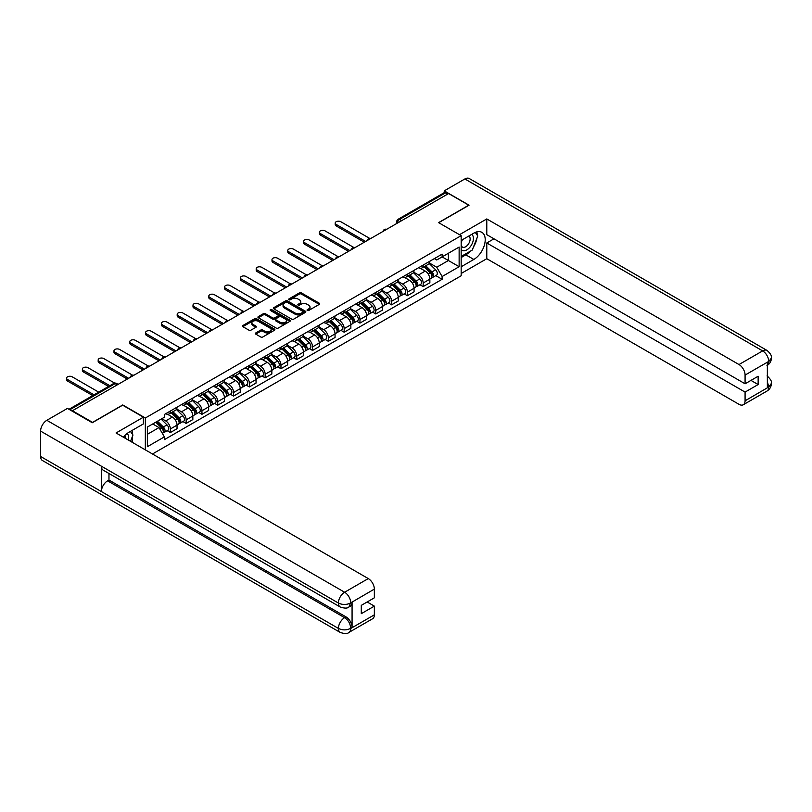 <?xml version="1.0" encoding="UTF-8"?>
<svg xmlns="http://www.w3.org/2000/svg" width="812" height="812" viewBox="0 0 812 812"><rect width="100%" height="100%" fill="white"/><g stroke="black" fill="none" stroke-linecap="round" stroke-linejoin="round"><path stroke-width="1.22" d="M307.332 310.468A0.985 0.568 0 0 0 308.722 310.468L319.289 304.368A1.411 0.812 0 0 0 319.695 303.8A1.411 0.812 0 0 0 319.289 303.221L301.384 292.888A1.411 0.812 0 0 0 299.395 292.888L288.839 298.989A0.985 0.568 0 0 0 290.229 299.79L291.589 298.999A4.496 2.598 0 0 1 297.953 298.999L299.445 299.861A4.496 2.598 0 0 1 300.765 301.699A4.496 2.598 0 0 1 299.445 303.536L298.085 304.327A0.985 0.568 0 0 0 299.476 305.129L300.836 304.338A4.496 2.598 0 0 1 307.2 304.338L308.692 305.2A4.496 2.598 0 0 1 310.011 307.037A4.496 2.598 0 0 1 308.692 308.875L307.332 309.666A0.985 0.568 0 0 0 307.332 310.468L307.332 309.666M255.75 332.961A1.411 0.812 0 0 0 255.344 333.529A1.411 0.812 0 0 0 255.75 334.108L260.774 337A1.411 0.812 0 0 0 262.763 337L274.497 330.23A1.411 0.812 0 0 0 274.903 329.652A1.411 0.812 0 0 0 274.497 329.083L256.592 318.751A1.411 0.812 0 0 0 254.613 318.751L242.879 325.521A1.411 0.812 0 0 0 242.463 326.099A1.411 0.812 0 0 0 242.879 326.668L248.939 330.169A1.411 0.812 0 0 0 250.928 330.169L255.953 327.277A1.411 0.812 0 0 0 256.359 326.698A1.411 0.812 0 0 0 255.953 326.13L252.938 324.394A3.766 2.172 0 0 1 251.842 322.851A3.766 2.172 0 0 1 254.166 320.852A3.766 2.172 0 0 1 258.267 321.319L270.041 328.119A3.766 2.172 0 0 1 271.147 329.652A3.766 2.172 0 0 1 268.823 331.661A3.766 2.172 0 0 1 264.722 331.195L262.763 330.058A1.411 0.812 0 0 0 260.774 330.058L255.75 332.961L255.75 334.108M145.338 417.997L122.744 404.955L92.558 422.382L72.41 410.75L448.6 193.55L468.757 205.192L438.571 222.62L461.165 235.653L145.338 417.997L145.338 449.868M291.691 319.157A1.411 0.812 0 0 0 293.68 319.157L305.413 312.376A1.411 0.812 0 0 0 305.83 311.808A1.411 0.812 0 0 0 305.413 311.229L287.519 300.897A1.411 0.812 0 0 0 285.53 300.897L273.796 307.667A1.411 0.812 0 0 0 273.39 308.245A1.411 0.812 0 0 0 273.796 308.824L291.691 319.157M270.761 310.681A0.985 0.568 0 0 1 271.756 310.823L289.935 321.319L278.222 328.078A1.411 0.812 0 0 1 276.232 328.078L258.338 317.746L258.338 316.599A1.411 0.812 0 0 0 257.922 317.167A1.411 0.812 0 0 0 258.338 317.746M258.338 316.599L263.362 313.696A1.411 0.812 0 0 1 265.341 313.696L272.609 317.888A1.411 0.812 0 0 0 274.588 317.888L277.927 315.969A1.411 0.812 0 0 0 278.333 315.391A1.411 0.812 0 0 0 277.927 314.823L270.366 310.458A0.985 0.568 0 0 1 271.756 309.656L289.955 320.151A1.411 0.812 0 0 1 290.361 320.73A1.411 0.812 0 0 1 289.955 321.308L289.955 320.151M152.473 453.989L461.165 275.775L461.165 235.653M72.41 410.75L72.41 411.268M401.707 220.631L399.575 219.402A2.862 1.654 60 0 0 398.144 219.26L444.032 192.769A2.862 1.654 60 0 1 445.463 192.911L399.575 219.402A2.862 1.654 120 0 0 397.545 222.904L397.545 223.026M447.585 194.139L445.463 192.911M423.174 265.077A6.587 3.806 60 0 1 421.814 268.031L428.492 264.174A6.587 3.806 -120 0 0 429.863 261.21M413.684 272.172L418.515 274.953A6.587 3.806 60 0 1 423.174 283.023L429.863 279.166A6.587 3.806 -120 0 0 425.204 271.096L420.413 268.336M429.863 279.166L429.863 282.738L423.174 286.595L419.966 284.738M421.814 268.031A6.587 3.806 60 0 1 418.566 267.737M423.174 283.023L423.174 286.595M407.37 274.192A6.587 3.806 60 0 1 406.01 277.156L412.699 273.289A6.587 3.806 -120 0 0 414.059 270.335M404.173 293.863L407.37 295.72L414.059 291.853L414.059 288.29A6.587 3.806 -120 0 0 409.4 280.221L404.62 277.46M406.01 277.156A6.587 3.806 60 0 1 402.762 276.851M397.89 281.287L402.711 284.078A6.587 3.806 60 0 1 407.37 292.147L407.37 295.72M391.577 283.317A6.587 3.806 60 0 1 390.207 286.281L396.895 282.414A6.587 3.806 -120 0 0 398.256 279.46M388.369 302.988L391.577 304.835L398.256 300.978L398.256 297.415A6.587 3.806 -120 0 0 393.597 289.346L388.816 286.575M390.207 286.281A6.587 3.806 60 0 1 386.969 285.976M382.087 290.412L386.918 293.203A6.587 3.806 60 0 1 391.577 301.272L391.577 304.835M375.773 292.442A6.587 3.806 60 0 1 374.403 295.395L381.092 291.538A6.587 3.806 -120 0 0 382.452 288.585M372.566 312.112L375.773 313.96L382.462 310.103L382.462 306.53A6.587 3.806 -120 0 0 377.793 298.461L373.012 295.7M374.403 295.395A6.587 3.806 60 0 1 371.165 295.101M366.283 299.537L371.114 302.328A6.587 3.806 60 0 1 375.773 310.397L375.773 313.96M359.97 301.567A6.587 3.806 60 0 1 358.61 304.52L365.288 300.663A6.587 3.806 -120 0 0 366.659 297.7M356.762 321.237L359.97 323.085L366.659 319.228L366.659 315.655A6.587 3.806 -120 0 0 362 307.586L357.209 304.825M358.61 304.52A6.587 3.806 60 0 1 355.362 304.226M350.479 308.661L355.311 311.443A6.587 3.806 60 0 1 359.97 319.522L359.97 323.085M344.166 310.692A6.587 3.806 60 0 1 342.806 313.645L349.485 309.788A6.587 3.806 -120 0 0 350.855 306.824M340.969 330.362L344.166 332.209L350.855 328.352L350.855 324.78A6.587 3.806 -120 0 0 346.196 316.71L341.405 313.95M342.806 313.645A6.587 3.806 60 0 1 339.558 313.351M334.686 317.786L339.507 320.567A6.587 3.806 60 0 1 344.166 328.637L344.166 332.209M328.363 319.806A6.587 3.806 60 0 1 327.003 322.77L333.691 318.913A6.587 3.806 -120 0 0 335.051 315.949M325.165 339.477L328.373 341.334L335.051 337.467L335.051 333.905A6.587 3.806 -120 0 0 330.393 325.835L325.612 323.075M327.003 322.77A6.587 3.806 60 0 1 323.755 322.465M318.883 326.901L323.704 329.692A6.587 3.806 60 0 1 328.373 337.762L328.373 341.334M312.569 328.931A6.587 3.806 60 0 1 311.199 331.895L317.888 328.028A6.587 3.806 -120 0 0 319.248 325.074M309.362 348.602L312.569 350.449L319.248 346.592L319.248 343.029A6.587 3.806 -120 0 0 314.589 334.96L309.808 332.189M311.199 331.895A6.587 3.806 60 0 1 307.961 331.59M303.079 336.026L307.91 338.817A6.587 3.806 60 0 1 312.569 346.886L312.569 350.449M296.766 338.056A6.587 3.806 60 0 1 295.395 341.01L302.084 337.153A6.587 3.806 -120 0 0 303.455 334.199M293.558 357.727L296.766 359.574L303.455 355.717L303.455 352.154A6.587 3.806 -120 0 0 298.796 344.075L294.005 341.314M295.395 341.01A6.587 3.806 60 0 1 292.158 340.715M287.275 345.151L292.107 347.942A6.587 3.806 60 0 1 296.766 356.011L296.766 359.574M280.962 347.181A6.587 3.806 60 0 1 279.602 350.134L286.281 346.277A6.587 3.806 -120 0 0 287.651 343.324M277.755 366.851L280.962 368.699L287.651 364.842L287.651 361.269A6.587 3.806 -120 0 0 282.992 353.2L278.201 350.439M279.602 350.134A6.587 3.806 60 0 1 276.354 349.84M271.472 354.276L276.303 357.057A6.587 3.806 60 0 1 280.962 365.136L280.962 368.699M265.159 356.306A6.587 3.806 60 0 1 263.798 359.259L270.487 355.402A6.587 3.806 -120 0 0 271.847 352.438M261.961 375.976L265.159 377.824L271.847 373.967L271.847 370.394A6.587 3.806 -120 0 0 267.189 362.325L262.408 359.564M263.798 359.259A6.587 3.806 60 0 1 260.55 358.965M255.678 363.4L260.5 366.182A6.587 3.806 60 0 1 265.159 374.251L265.159 377.824M249.365 365.42A6.587 3.806 60 0 1 247.995 368.384L254.684 364.527A6.587 3.806 -120 0 0 256.044 361.563M246.158 385.091L249.365 386.948L256.044 383.081L256.044 379.519A6.587 3.806 -120 0 0 251.385 371.449L246.604 368.689M247.995 368.384A6.587 3.806 60 0 1 244.757 368.08M239.875 372.515L244.706 375.306A6.587 3.806 60 0 1 249.365 383.376L249.365 386.948M233.562 374.545A6.587 3.806 60 0 1 232.191 377.509L238.88 373.642A6.587 3.806 -120 0 0 240.24 370.688M230.354 394.216L233.562 396.063L240.24 392.206L240.24 388.643A6.587 3.806 -120 0 0 235.581 380.574L230.801 377.803M232.191 377.509A6.587 3.806 60 0 1 228.954 377.204M224.071 381.64L228.903 384.431A6.587 3.806 60 0 1 233.562 392.5L233.562 396.063M217.758 383.67A6.587 3.806 60 0 1 216.398 386.624L223.077 382.767A6.587 3.806 -120 0 0 224.447 379.813M214.551 403.341L217.758 405.188L224.447 401.331L224.447 397.768A6.587 3.806 -120 0 0 219.788 389.689L214.997 386.928M216.398 386.624A6.587 3.806 60 0 1 213.15 386.329M208.268 390.765L213.099 393.556A6.587 3.806 60 0 1 217.758 401.625L217.758 405.188M201.955 392.795A6.587 3.806 60 0 1 200.594 395.748L207.273 391.892A6.587 3.806 -120 0 0 208.643 388.938M198.747 412.466L201.955 414.313L208.643 410.456L208.643 406.883A6.587 3.806 -120 0 0 203.985 398.814L199.194 396.053M200.594 395.748A6.587 3.806 60 0 1 197.346 395.454M192.464 399.89L197.296 402.671A6.587 3.806 60 0 1 201.955 410.75L201.955 414.313M186.151 401.92A6.587 3.806 60 0 1 184.791 404.873L191.48 401.016A6.587 3.806 -120 0 0 192.84 398.053M182.954 421.59L186.151 423.438L192.84 419.581L192.84 416.008A6.587 3.806 -120 0 0 188.181 407.939L183.4 405.178M184.791 404.873A6.587 3.806 60 0 1 181.543 404.579M176.671 409.015L181.492 411.796A6.587 3.806 60 0 1 186.151 419.865L186.151 423.438M170.358 411.034A6.587 3.806 60 0 1 168.987 413.998L175.676 410.141A6.587 3.806 -120 0 0 177.036 407.177M167.15 430.705L170.358 432.563L177.036 428.695L177.036 425.133A6.587 3.806 -120 0 0 172.377 417.063L167.597 414.303M168.987 413.998A6.587 3.806 60 0 1 165.749 413.704M161.842 418.698L165.699 420.92A6.587 3.806 60 0 1 170.358 428.99L170.358 432.563M434.369 258.612L436.744 259.982L459.135 247.061L448.397 253.263L448.397 260.51L436.744 267.239L429.487 263.047M147.358 434.318L159.01 427.589L164.379 436.886L147.358 446.712L147.358 427.061L164.379 417.236L164.379 414.485L442.114 254.136L442.114 256.886L459.135 266.712L442.114 276.537L436.744 267.239M459.135 247.061L459.135 266.712M164.379 436.886L164.379 439.637L442.114 279.287L442.114 276.537M159.01 427.589L152.727 423.965M435.77 275.623L442.114 279.287M307.718 310.61L308.692 310.042A4.496 2.598 0 0 0 310.011 308.205L310.011 307.037M300.765 301.699L300.765 302.876A4.496 2.598 0 0 1 299.445 304.713L298.471 305.271M319.268 304.378L301.384 294.056A1.411 0.812 0 0 0 299.395 294.056L289.224 299.932M305.413 311.229L305.413 312.376L287.519 302.064A1.411 0.812 0 0 0 285.53 302.064L273.817 308.834L273.796 307.667M302.927 312.204A0.985 0.568 0 0 0 302.927 311.402L287.215 302.338A0.985 0.568 0 0 0 285.824 302.338L284.383 303.17A4.496 2.598 0 0 0 283.063 304.997A4.496 2.598 0 0 0 284.383 306.834L295.121 313.036A4.496 2.598 0 0 0 301.485 313.036L302.927 312.204L302.927 313.371A0.985 0.568 0 0 0 303.221 312.975L303.221 311.808M283.063 304.997L283.063 306.175A4.496 2.598 0 0 0 284.383 308.012L284.383 306.834M302.927 313.371L301.485 314.203A4.496 2.598 0 0 1 295.121 314.203L284.383 308.012M258.358 317.756L263.362 314.863L263.362 313.696M278.333 315.391L278.333 316.558A1.411 0.812 0 0 1 277.927 317.137L274.588 319.055A1.411 0.812 0 0 1 272.609 319.055L265.341 314.863A1.411 0.812 0 0 0 263.362 314.863M280.14 322.242A3.766 2.172 0 0 0 284.23 322.709A3.766 2.172 0 0 0 286.555 320.699A3.766 2.172 0 0 0 285.459 319.167L281.307 316.771A1.411 0.812 0 0 0 279.318 316.771L275.989 318.69A1.411 0.812 0 0 0 275.572 319.268A1.411 0.812 0 0 0 275.989 319.837L280.14 322.242L280.14 323.409A3.766 2.172 0 0 0 284.23 323.876A3.766 2.172 0 0 0 286.555 321.867L286.555 320.699M275.572 319.268L275.572 320.435A1.411 0.812 0 0 0 275.989 321.014L275.989 319.837M280.14 323.409L275.989 321.014M271.147 329.652L271.147 330.829A3.766 2.172 0 0 1 268.823 332.829A3.766 2.172 0 0 1 264.722 332.362L262.763 331.225A1.411 0.812 0 0 0 260.774 331.225L255.77 334.118M251.842 322.851L251.842 324.029A3.766 2.172 0 0 0 252.938 325.561L252.938 324.394M255.953 326.13L255.953 327.277L252.938 325.561M274.476 330.24L256.592 319.918A1.411 0.812 0 0 0 254.613 319.918L242.9 326.678L242.879 325.521M424.026 266.752L430.248 272.893A3.583 2.071 60 0 1 431.192 278.262L429.863 279.034M425.265 267.98L427.904 269.503M369.551 238.322L340.827 221.737A3.299 1.898 -0 0 0 337.234 221.331A3.299 1.898 -0 0 0 335.204 223.087A3.299 1.898 -0 0 0 336.168 224.427L365.644 241.448M424.717 266.356L431.537 273.076A1.715 0.995 60 0 1 431.984 275.654A1.715 0.995 60 0 1 431.832 275.715M425.752 265.757L431.974 271.898A3.583 2.071 60 0 1 432.918 277.268A3.583 2.071 60 0 1 431.832 277.379M429.233 263.494L435.618 269.797A3.583 2.071 60 0 1 436.562 275.166L432.918 277.268M364.324 242.209L336.168 225.949A3.299 1.898 180 0 1 335.204 224.609L335.204 223.087M408.223 275.877L414.455 282.018A3.583 2.071 60 0 1 415.399 287.387L414.059 288.158M409.471 277.095L412.11 278.628M353.748 247.447L325.023 230.862A3.299 1.898 -0 0 0 321.43 230.446A3.299 1.898 -0 0 0 319.4 232.212A3.299 1.898 -0 0 0 320.364 233.551L349.84 250.573M408.913 275.471L415.734 282.2A1.715 0.995 60 0 1 416.191 284.779A1.715 0.995 60 0 1 416.028 284.839M409.948 274.882L416.17 281.023A3.583 2.071 60 0 1 417.114 286.392A3.583 2.071 60 0 1 416.038 286.504M413.43 272.619L419.814 278.912A3.583 2.071 60 0 1 420.768 284.281L417.114 286.392M348.521 251.334L320.364 235.074A3.299 1.898 180 0 1 319.4 233.724L319.4 232.212M392.419 285.002L398.651 291.143A3.583 2.071 60 0 1 399.595 296.512L398.256 297.283M393.668 286.22L396.307 287.742M337.954 256.572L309.22 239.987A3.299 1.898 -0 0 0 305.637 239.57A3.299 1.898 -0 0 0 303.597 241.326A3.299 1.898 -0 0 0 304.561 242.676L334.036 259.688M393.109 284.596L399.93 291.325A1.715 0.995 60 0 1 400.387 293.903A1.715 0.995 60 0 1 400.225 293.964M394.145 284.007L400.367 290.148A3.583 2.071 60 0 1 401.311 295.517A3.583 2.071 60 0 1 400.235 295.629M397.626 281.734L404.021 288.037A3.583 2.071 60 0 1 404.965 293.406L401.311 295.517M332.727 260.449L304.561 244.199A3.299 1.898 180 0 1 303.597 242.849L303.597 241.326M470.29 251.212A16.118 9.308 120 0 1 465.824 254.836L473.822 259.454A16.118 9.308 120 0 0 484.348 245.254A16.118 9.308 120 0 0 481.881 232.344A16.118 9.308 120 0 0 473.822 233.145L461.165 240.453M473.822 259.454L461.165 266.772M461.165 273.492L486.784 258.703L486.784 242.971L745.081 392.094L745.081 400.803L768.873 386.938L767.36 387.649L767.36 362.497L768.731 361.421L745.081 375.073A8.597 4.963 -120 0 0 739.001 364.547L762.651 350.896L464.86 178.965L444.245 190.861L469.062 205.192L438.724 222.701M493.98 238.819L486.784 242.971M750.958 380.392L758.144 384.543L758.144 376.24L745.081 383.792L486.784 234.668L486.784 218.935L739.001 364.547M459.49 234.688L486.784 218.935M486.784 258.703L739.001 404.315A8.597 4.963 -120 0 0 743.295 404.741A8.597 4.963 -120 0 0 745.081 400.803M464.86 178.965A8.81 5.085 -60 0 1 469.265 178.528L767.056 350.459A8.81 5.085 -60 0 0 762.651 350.896A8.597 4.963 60 0 1 768.731 361.421M444.245 192.677L444.245 190.861M745.081 383.792L745.081 375.073M758.144 384.543L745.081 392.094M473.487 246.99A16.118 9.308 120 0 0 476.959 238.048M477.212 235.165A16.118 9.308 120 0 0 476.817 231.877M465.824 254.836L461.165 257.526M767.36 381.63L768.731 386.857M767.056 375.895C770.517 379.001 771.958 381.488 771.4 383.345L768.893 386.938M767.056 350.459C770.517 353.535 771.958 356.042 771.4 357.97L768.883 361.502M340.218 607A8.81 5.085 -60 0 1 338.391 603.032C342.451 604.97 346.501 604.96 350.54 602.981L348.927 606.99C347.485 608.452 344.582 608.462 340.218 607L103.195 470.158A8.81 5.085 -60 0 1 101.378 466.189L40.6 431.101A8.81 5.085 -60 0 1 46.832 420.311L67.447 408.406L92.263 422.737L122.642 405.188L143.409 417.175L143.409 423.905L129.027 432.207A16.118 9.308 120 0 0 123.383 437.191M143.409 417.175L116.065 432.969L368.272 578.58A8.597 4.963 60 0 1 374.352 589.106L374.352 597.825L361.289 605.366L361.289 613.669L374.352 606.128L374.352 614.836A8.597 4.963 60 0 1 372.576 618.774L348.927 632.426A8.597 4.963 -120 0 0 350.703 628.498L374.352 614.836M132.011 442.175L135.411 444.134M132.366 441.972L132.366 436.572M132.366 434.156L132.366 430.279M348.927 632.426C347.546 633.888 344.653 633.888 340.218 632.436L42.427 460.505A8.81 5.085 -60 0 1 40.6 456.476L101.378 491.564A8.81 5.085 -60 0 1 107.6 480.836L344.623 617.678L345.993 616.887A8.597 4.963 60 0 1 352.073 627.412L352.073 602.271A8.597 4.963 60 0 1 350.287 606.199L348.927 606.99M40.6 431.101L40.6 456.476M46.832 420.311L344.623 592.242A8.81 5.085 -60 0 0 338.391 603.032L101.378 466.189L101.378 491.564L338.391 628.407C342.441 630.366 346.491 630.366 350.551 628.407L350.703 628.498M374.352 606.128L367.166 601.976M108.97 473.487L108.97 480.044L345.993 616.887M108.97 480.044L107.6 480.836M461.165 249.396A9.308 5.379 120 0 0 468.565 248.604A9.308 5.379 120 0 0 473.416 238.464A9.308 5.379 120 0 0 471.721 234.353M461.937 240.007A9.308 5.379 120 0 0 461.165 241.682M461.165 244.798A6.374 3.684 120 0 0 462.444 247.092A6.374 3.684 120 0 0 467.357 245.386A6.374 3.684 120 0 0 470.138 238.972A6.374 3.684 120 0 0 468.818 236.048A6.374 3.684 120 0 0 468.798 236.038M462.464 239.702A6.374 3.684 120 0 0 461.165 243.519M475.274 232.405L477.771 235.947L472.3 250.045L461.368 256.359M128.306 440.033A9.308 5.379 120 0 0 128.621 437.526A9.308 5.379 120 0 0 127.078 433.527M125.342 438.328A6.374 3.684 120 0 0 125.342 438.033A6.374 3.684 120 0 0 124.683 435.709M130.427 431.395L132.975 435.019L130.529 441.322M376.626 294.117L382.848 300.257A3.583 2.071 60 0 1 383.792 305.627L382.452 306.398M377.864 295.345L380.503 296.867M322.151 265.697L293.426 249.111A3.299 1.898 -0 0 0 289.833 248.695A3.299 1.898 -0 0 0 287.793 250.451A3.299 1.898 -0 0 0 288.767 251.801L318.243 268.813M377.316 293.721L384.127 300.45A1.715 0.995 60 0 1 384.583 303.028A1.715 0.995 60 0 1 384.431 303.089M378.341 293.122L384.573 299.263A3.583 2.071 60 0 1 385.517 304.632A3.583 2.071 60 0 1 384.431 304.754M381.833 290.858L388.217 297.162A3.583 2.071 60 0 1 389.161 302.531L385.517 304.632M316.924 269.574L288.767 253.314A3.299 1.898 180 0 1 287.793 251.974L287.793 250.451M360.822 303.241L367.044 309.382A3.583 2.071 60 0 1 367.988 314.751L366.659 315.523M362.061 304.47L364.7 305.992M306.347 274.811L277.623 258.226A3.299 1.898 -0 0 0 274.03 257.82A3.299 1.898 -0 0 0 272 259.576A3.299 1.898 -0 0 0 272.964 260.916L302.44 277.937M361.513 302.846L368.323 309.565A1.715 0.995 60 0 1 368.78 312.143A1.715 0.995 60 0 1 368.628 312.204M362.548 302.247L368.77 308.387A3.583 2.071 60 0 1 369.714 313.757A3.583 2.071 60 0 1 368.628 313.879M366.029 299.983L372.414 306.286A3.583 2.071 60 0 1 373.358 311.656L369.714 313.757M301.12 278.699L272.964 262.438A3.299 1.898 180 0 1 272 261.099L272 259.576M345.019 312.366L351.241 318.507A3.583 2.071 60 0 1 352.185 323.876L350.855 324.648M346.257 313.594L348.896 315.117M290.544 283.936L261.819 267.351A3.299 1.898 -0 0 0 258.226 266.945A3.299 1.898 -0 0 0 256.196 268.701A3.299 1.898 -0 0 0 257.16 270.041L286.636 287.062M345.709 311.97L352.53 318.69A1.715 0.995 60 0 1 352.976 321.268A1.715 0.995 60 0 1 352.824 321.329M346.744 311.372L352.966 317.512A3.583 2.071 60 0 1 353.91 322.882A3.583 2.071 60 0 1 352.834 322.993M350.226 309.108L356.61 315.411A3.583 2.071 60 0 1 357.554 320.781L353.91 322.882M285.317 287.824L257.16 271.563A3.299 1.898 180 0 1 256.196 270.223L256.196 268.701M329.215 321.491L335.447 327.632A3.583 2.071 60 0 1 336.391 333.001L335.051 333.773M330.464 322.709L333.103 324.242M274.74 293.061L246.016 276.476A3.299 1.898 -0 0 0 242.433 276.06A3.299 1.898 -0 0 0 240.393 277.826A3.299 1.898 -0 0 0 241.357 279.166L270.832 296.187M329.905 321.095L336.726 327.815A1.715 0.995 60 0 1 337.183 330.393A1.715 0.995 60 0 1 337.021 330.454M330.941 320.496L337.163 326.637A3.583 2.071 60 0 1 338.107 332.007A3.583 2.071 60 0 1 337.031 332.118M334.422 318.233L340.807 324.526A3.583 2.071 60 0 1 341.761 329.895L338.107 332.007M269.513 296.948L241.357 280.688A3.299 1.898 180 0 1 240.393 279.338L240.393 277.826M313.422 330.616L319.644 336.757A3.583 2.071 60 0 1 320.588 342.126L319.248 342.897M314.66 331.834L317.299 333.356M258.947 302.186L230.212 285.601A3.299 1.898 -0 0 0 226.629 285.185A3.299 1.898 -0 0 0 224.589 286.94A3.299 1.898 -0 0 0 225.553 288.29L255.029 305.302M314.112 330.21L320.923 336.939A1.715 0.995 60 0 1 321.379 339.517A1.715 0.995 60 0 1 321.217 339.578M315.137 329.621L321.359 335.762A3.583 2.071 60 0 1 322.313 341.131A3.583 2.071 60 0 1 321.227 341.243M318.619 327.348L325.013 333.651A3.583 2.071 60 0 1 325.957 339.02L322.313 341.131M253.72 306.063L225.553 289.813A3.299 1.898 180 0 1 224.589 288.463L224.589 286.94M297.618 339.731L303.84 345.871A3.583 2.071 60 0 1 304.784 351.241L303.444 352.012M298.857 340.959L301.496 342.481M243.143 311.311L214.419 294.726A3.299 1.898 -0 0 0 210.826 294.309A3.299 1.898 -0 0 0 208.796 296.065A3.299 1.898 -0 0 0 209.76 297.415L239.235 314.427M298.308 339.335L305.119 346.064A1.715 0.995 60 0 1 305.576 348.642A1.715 0.995 60 0 1 305.424 348.703M299.334 338.736L305.566 344.877A3.583 2.071 60 0 1 306.51 350.246A3.583 2.071 60 0 1 305.424 350.368M302.825 336.472L309.21 342.776A3.583 2.071 60 0 1 310.154 348.145L306.51 350.246M237.916 315.188L209.76 298.928A3.299 1.898 180 0 1 208.796 297.588L208.796 296.065M281.815 348.855L288.037 354.996A3.583 2.071 60 0 1 288.981 360.366L287.651 361.137M283.053 350.084L285.692 351.606M227.34 320.425L198.615 303.84A3.299 1.898 -0 0 0 195.022 303.434A3.299 1.898 -0 0 0 192.992 305.19A3.299 1.898 -0 0 0 193.956 306.53L223.432 323.552M282.505 348.46L289.326 355.179A1.715 0.995 60 0 1 289.772 357.757A1.715 0.995 60 0 1 289.62 357.828M283.54 347.861L289.762 354.002A3.583 2.071 60 0 1 290.706 359.371A3.583 2.071 60 0 1 289.62 359.493M287.022 345.597L293.406 351.9A3.583 2.071 60 0 1 294.35 357.27L290.706 359.371M222.112 324.313L193.956 308.052A3.299 1.898 180 0 1 192.992 306.713L192.992 305.19M266.011 357.98L272.233 364.121A3.583 2.071 60 0 1 273.187 369.49L271.847 370.262M267.25 359.208L269.888 360.731M211.536 329.55L182.812 312.965A3.299 1.898 -0 0 0 179.219 312.559A3.299 1.898 -0 0 0 177.189 314.315A3.299 1.898 -0 0 0 178.153 315.655L207.628 332.676M266.701 357.584L273.522 364.304A1.715 0.995 60 0 1 273.969 366.882A1.715 0.995 60 0 1 273.817 366.943M267.737 356.986L273.959 363.126A3.583 2.071 60 0 1 274.903 368.496A3.583 2.071 60 0 1 273.827 368.607M271.218 354.722L277.602 361.025A3.583 2.071 60 0 1 278.546 366.395L274.903 368.496M206.309 333.438L178.153 317.177A3.299 1.898 180 0 1 177.189 315.838L177.189 314.315M250.208 367.105L256.44 373.246A3.583 2.071 60 0 1 257.384 378.615L256.044 379.387M251.456 368.323L254.095 369.856M195.733 338.675L167.008 322.09A3.299 1.898 -0 0 0 163.425 321.674A3.299 1.898 -0 0 0 161.385 323.44A3.299 1.898 -0 0 0 162.349 324.78L191.825 341.801M250.898 366.709L257.719 373.429A1.715 0.995 60 0 1 258.175 376.007A1.715 0.995 60 0 1 258.013 376.068M251.933 366.11L258.155 372.251A3.583 2.071 60 0 1 259.099 377.621A3.583 2.071 60 0 1 258.023 377.732M255.415 363.847L261.809 370.14A3.583 2.071 60 0 1 262.753 375.509L259.099 377.621M190.505 342.562L162.349 326.302A3.299 1.898 180 0 1 161.385 324.952L161.385 323.44M234.414 376.23L240.636 382.371A3.583 2.071 60 0 1 241.58 387.74L240.24 388.512M235.653 377.448L238.292 378.971M179.939 347.8L151.215 331.215A3.299 1.898 -0 0 0 147.622 330.799A3.299 1.898 -0 0 0 145.581 332.555A3.299 1.898 -0 0 0 146.546 333.905L176.021 350.926M235.104 375.824L241.915 382.553A1.715 0.995 60 0 1 242.372 385.132A1.715 0.995 60 0 1 242.209 385.192M236.13 375.235L242.362 381.376A3.583 2.071 60 0 1 243.306 386.745A3.583 2.071 60 0 1 242.22 386.857M239.611 372.962L246.006 379.265A3.583 2.071 60 0 1 246.95 384.634L243.306 386.745M174.712 351.677L146.546 335.427A3.299 1.898 180 0 1 145.581 334.077L145.581 332.555M218.611 385.345L224.833 391.485A3.583 2.071 60 0 1 225.777 396.855L224.437 397.626M219.849 386.573L222.488 388.095M164.136 356.925L135.411 340.34A3.299 1.898 -0 0 0 131.818 339.923A3.299 1.898 -0 0 0 129.788 341.679A3.299 1.898 -0 0 0 130.752 343.029L160.228 360.041M219.301 384.949L226.112 391.678A1.715 0.995 60 0 1 226.568 394.256A1.715 0.995 60 0 1 226.416 394.317M220.326 384.35L226.558 390.491A3.583 2.071 60 0 1 227.502 395.86A3.583 2.071 60 0 1 226.416 395.982M223.818 382.087L230.202 388.39A3.583 2.071 60 0 1 231.146 393.759L227.502 395.86M158.908 360.802L130.752 344.552A3.299 1.898 180 0 1 129.788 343.202L129.788 341.679M202.807 394.47L209.029 400.61A3.583 2.071 60 0 1 209.973 405.98L208.643 406.751M204.045 395.698L206.684 397.22M148.332 366.039L119.608 349.454A3.299 1.898 -0 0 0 116.014 349.048A3.299 1.898 -0 0 0 113.984 350.804A3.299 1.898 -0 0 0 114.949 352.154L144.424 369.166M203.497 394.074L210.318 400.793A1.715 0.995 60 0 1 210.765 403.371A1.715 0.995 60 0 1 210.612 403.442M204.533 393.475L210.755 399.616A3.583 2.071 60 0 1 211.699 404.985A3.583 2.071 60 0 1 210.612 405.107M208.014 391.211L214.398 397.515A3.583 2.071 60 0 1 215.342 402.884L211.699 404.985M143.105 369.927L114.949 353.667A3.299 1.898 180 0 1 113.984 352.327L113.984 350.804M187.004 403.594L193.226 409.735A3.583 2.071 60 0 1 194.18 415.105L192.84 415.876M188.252 404.823L190.881 406.345M132.529 375.164L103.804 358.579A3.299 1.898 -0 0 0 100.211 358.173A3.299 1.898 -0 0 0 98.181 359.929A3.299 1.898 -0 0 0 99.145 361.269L128.621 378.29M187.694 403.199L194.515 409.918A1.715 0.995 60 0 1 194.961 412.496A1.715 0.995 60 0 1 194.809 412.557M188.729 402.6L194.951 408.74A3.583 2.071 60 0 1 195.895 414.11A3.583 2.071 60 0 1 194.819 414.221M192.211 400.336L198.595 406.639A3.583 2.071 60 0 1 199.539 412.009L195.895 414.11M127.301 379.052L99.145 362.791A3.299 1.898 180 0 1 98.181 361.452L98.181 359.929M171.2 412.719L177.432 418.86A3.583 2.071 60 0 1 178.376 424.229L177.036 425.001M172.448 413.937L175.087 415.47M114.705 383.122L88 367.704A3.299 1.898 -0 0 0 84.418 367.288A3.299 1.898 -0 0 0 82.377 369.054A3.299 1.898 -0 0 0 83.342 370.394L109.853 385.7M171.89 412.323L178.711 419.043A1.715 0.995 60 0 1 179.168 421.621A1.715 0.995 60 0 1 179.005 421.682M172.926 411.725L179.147 417.865A3.583 2.071 60 0 1 180.091 423.235A3.583 2.071 60 0 1 179.016 423.346M176.407 409.461L182.801 415.754A3.583 2.071 60 0 1 183.745 421.123L180.091 423.235M108.534 386.461L83.342 371.916A3.299 1.898 180 0 1 82.377 370.566L82.377 369.054M155.772 422.21L161.629 427.985A3.583 2.071 60 0 1 162.573 433.354L162.4 433.456M156.645 423.062L159.284 424.585M98.709 392.135L72.207 376.829A3.299 1.898 -0 0 0 68.614 376.413A3.299 1.898 -0 0 0 66.574 378.169A3.299 1.898 -0 0 0 67.548 379.519L94.05 394.825M156.462 421.804L162.907 428.168A1.715 0.995 60 0 1 163.364 430.746A1.715 0.995 60 0 1 163.202 430.807M157.498 421.215L163.354 426.99A3.583 2.071 60 0 1 164.298 432.36A3.583 2.071 60 0 1 163.212 432.471M161.141 419.104L166.998 424.879A3.583 2.071 60 0 1 167.942 430.248L164.298 432.36M92.741 395.586L67.548 381.041A3.299 1.898 180 0 1 66.574 379.691L66.574 378.169M397.647 222.965L397.545 222.904A2.862 1.654 0 0 1 396.713 221.737L396.713 223.513M186.151 419.865L192.84 416.008M201.955 410.75L208.643 406.883M217.758 401.625L224.447 397.768M233.562 392.5L240.24 388.643M249.365 383.376L256.044 379.519M265.159 374.251L271.847 370.394M280.962 365.136L287.651 361.269M296.766 356.011L303.455 352.154M312.569 346.886L319.248 343.029M328.373 337.762L335.051 333.905M344.166 328.637L350.855 324.78M359.97 319.522L366.659 315.655M375.773 310.397L382.462 306.53M391.577 301.272L398.256 297.415M407.37 292.147L414.059 288.29M170.358 428.99L177.036 425.133M165.699 420.92L172.377 417.063M181.492 411.796L188.181 407.939M197.296 402.671L203.985 398.814M213.099 393.556L219.788 389.689M228.903 384.431L235.581 380.574M244.706 375.306L251.385 371.449M260.5 366.182L267.189 362.325M276.303 357.057L282.992 353.2M292.107 347.942L298.796 344.075M307.91 338.817L314.589 334.96M323.704 329.692L330.393 325.835M339.507 320.567L346.196 316.71M355.311 311.443L362 307.586M371.114 302.328L377.793 298.461M386.918 293.203L393.597 289.346M402.711 284.078L409.4 280.221M418.515 274.953L425.204 271.096M386.431 229.441A2.862 1.654 120 0 0 385.172 230.172M370.627 238.566A2.862 1.654 120 0 0 369.369 239.296M354.834 247.69A2.862 1.654 120 0 0 353.565 248.421M339.03 256.815A2.862 1.654 120 0 0 337.762 257.546M323.227 265.94A2.862 1.654 120 0 0 321.958 266.661M307.423 275.055A2.862 1.654 120 0 0 306.165 275.786M291.62 284.18A2.862 1.654 120 0 0 290.361 284.91M275.826 293.305A2.862 1.654 120 0 0 274.557 294.035M260.023 302.429A2.862 1.654 120 0 0 258.754 303.16M244.219 311.554A2.862 1.654 120 0 0 242.95 312.275M228.416 320.669A2.862 1.654 120 0 0 227.157 321.4M212.612 329.794A2.862 1.654 120 0 0 211.353 330.525M196.819 338.919A2.862 1.654 120 0 0 195.55 339.649M181.015 348.043A2.862 1.654 120 0 0 179.746 348.774M165.212 357.168A2.862 1.654 120 0 0 163.943 357.899M149.408 366.283A2.862 1.654 120 0 0 148.149 367.014M133.615 375.408A2.862 1.654 120 0 0 132.346 376.139M117.273 384.837L115.152 383.609L69.822 409.776M118.116 384.35L116.583 383.467A2.862 1.654 120 0 0 115.152 383.609A2.862 1.654 60 0 0 113.721 383.467L68.979 409.299M308.692 310.042L308.692 308.875M298.085 305.129L298.085 304.327M299.445 304.713L299.445 303.536M288.839 299.79L288.839 298.989M299.395 294.056L299.395 292.888M301.384 294.056L301.384 292.888M319.289 304.368L319.289 303.221M285.53 302.064L285.53 300.897M287.519 302.064L287.519 300.897M295.121 314.203L295.121 313.036M301.485 314.203L301.485 313.036M265.341 314.863L265.341 313.696M272.609 319.055L272.609 317.888M274.588 319.055L274.588 317.888M277.927 317.137L277.927 315.969M271.756 310.823L271.756 309.656M260.774 331.225L260.774 330.058M262.763 331.225L262.763 330.058M264.722 332.362L264.722 331.195M254.613 319.918L254.613 318.751M256.592 319.918L256.592 318.751M274.497 330.23L274.497 329.083M430.248 272.893L428.198 274.08M432.339 274.872L431.7 275.238M435.618 269.797L431.974 271.898M336.168 225.949L336.168 224.427M414.455 282.018L412.394 283.205M416.546 283.987L415.896 284.362M419.814 278.912L416.17 281.023M320.364 235.074L320.364 233.551M398.651 291.143L396.591 292.33M400.742 293.112L400.093 293.487M404.021 288.037L400.367 290.148M304.561 244.199L304.561 242.676M771.4 383.376C771.298 386.745 769.817 389.313 766.954 391.079A8.597 4.963 -120 0 0 768.731 387.151M767.36 365.359L768.731 361.705M352.073 627.412L350.561 628.407M374.352 589.106L350.561 602.971M350.703 603.052L352.073 602.271M350.703 602.768A8.597 4.963 60 0 0 344.623 592.242L368.272 578.58M340.218 632.436A8.81 5.085 -60 0 1 338.391 628.407A8.81 5.085 -60 0 1 344.623 617.678C348.287 620.124 350.307 623.636 350.703 628.204M382.848 300.257L380.787 301.445M384.939 302.237L384.289 302.612M388.217 297.162L384.573 299.263M288.767 253.314L288.767 251.801M367.044 309.382L364.994 310.57M369.135 311.361L368.496 311.737M372.414 306.286L368.77 308.387M272.964 262.438L272.964 260.916M351.241 318.507L349.19 319.695M353.332 320.486L352.692 320.852M356.61 315.411L352.966 317.512M257.16 271.563L257.16 270.041M335.447 327.632L333.387 328.819M337.538 329.601L336.889 329.976M340.807 324.526L337.163 326.637M241.357 280.688L241.357 279.166M319.644 336.757L317.583 337.944M321.735 338.726L321.085 339.101M325.013 333.651L321.359 335.762M225.553 289.813L225.553 288.29M303.84 345.871L301.78 347.059M305.931 347.851L305.282 348.226M309.21 342.776L305.566 344.877M209.76 298.928L209.76 297.415M288.037 354.996L285.986 356.184M290.128 356.975L289.488 357.351M293.406 351.9L289.762 354.002M193.956 308.052L193.956 306.53M272.233 364.121L270.183 365.309M274.324 366.1L273.685 366.466M277.602 361.025L273.959 363.126M178.153 317.177L178.153 315.655M256.44 373.246L254.379 374.433M258.531 375.215L257.881 375.591M261.809 370.14L258.155 372.251M162.349 326.302L162.349 324.78M240.636 382.371L238.576 383.558M242.727 384.34L242.077 384.715M246.006 379.265L242.362 381.376M146.546 335.427L146.546 333.905M224.833 391.485L222.772 392.673M226.924 393.465L226.284 393.84M230.202 388.39L226.558 390.491M130.752 344.552L130.752 343.029M209.029 400.61L206.979 401.798M211.12 402.59L210.481 402.965M214.398 397.515L210.755 399.616M114.949 353.667L114.949 352.154M193.226 409.735L191.175 410.923M195.327 411.714L194.677 412.08M198.595 406.639L194.951 408.74M99.145 362.791L99.145 361.269M177.432 418.86L175.372 420.048M179.523 420.829L178.873 421.205M182.801 415.754L179.147 417.865M83.342 371.916L83.342 370.394M161.629 427.985L159.832 429.02M163.719 429.954L163.07 430.33M166.998 424.879L163.354 426.99M67.548 381.041L67.548 379.519M386.674 229.299A2.862 2.862 0 0 0 383 231.43M370.871 238.423A2.862 2.862 0 0 0 367.197 240.545M355.077 247.548A2.862 2.862 0 0 0 351.393 249.67M339.274 256.673A2.862 2.862 0 0 0 335.6 258.795M323.47 265.798A2.862 2.862 0 0 0 319.796 267.919M307.667 274.913A2.862 2.862 0 0 0 303.992 277.044M291.863 284.038A2.862 2.862 0 0 0 288.189 286.159M276.07 293.162A2.862 2.862 0 0 0 272.385 295.284M260.266 302.287A2.862 2.862 0 0 0 256.592 304.409M244.463 311.412A2.862 2.862 0 0 0 240.788 313.533M228.659 320.537A2.862 2.862 0 0 0 224.985 322.658M212.856 329.652A2.862 2.862 0 0 0 209.181 331.773M197.062 338.777A2.862 2.862 0 0 0 193.378 340.898M181.259 347.901A2.862 2.862 0 0 0 177.584 350.023M165.455 357.026A2.862 2.862 0 0 0 161.781 359.148M149.652 366.151A2.862 2.862 0 0 0 145.977 368.272M133.848 375.266A2.862 2.862 0 0 0 130.174 377.387M116.583 383.467A2.862 2.862 0 0 0 113.721 383.467M398.144 219.26A2.862 2.862 0 0 0 396.713 221.737M743.295 404.741L766.954 391.079M771.4 358.001C771.288 361.34 769.806 363.888 766.954 365.644"/></g></svg>
